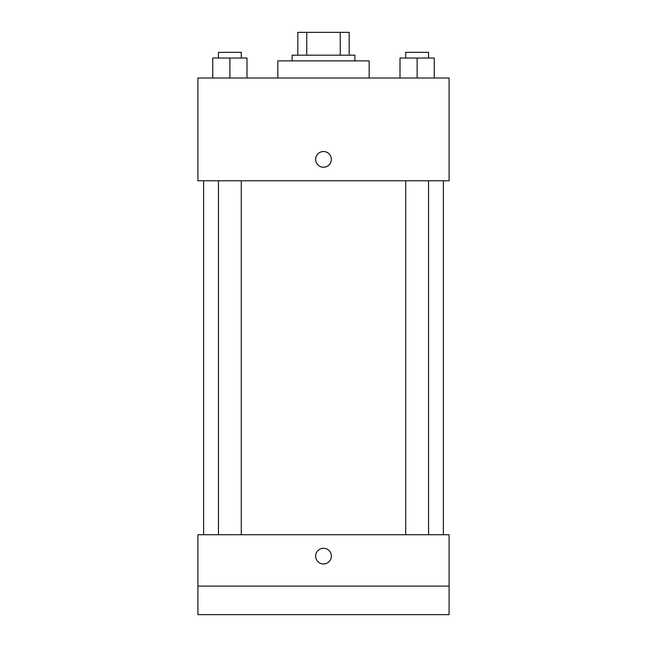 <?xml version="1.0" encoding="UTF-8"?>
<svg xmlns="http://www.w3.org/2000/svg" width="647" height="647" viewBox="0 0 647 647"><rect width="100%" height="100%" fill="white"/><g stroke="black" fill="none" stroke-linecap="round" stroke-linejoin="round"><path stroke-width="0.97" d="M306.751 55.189L306.751 32.35L297.814 32.35L297.814 55.189L297.814 32.35M306.751 32.35L349.186 32.35L349.186 55.189M340.249 55.189L340.249 32.35M292.104 60.891L292.104 55.189L354.896 55.189L354.896 60.891M369.17 78.02L369.17 60.891L277.83 60.891L277.83 78.02M197.909 78.02L449.091 78.02L449.091 180.78L197.909 180.78L197.909 78.02M323.5 167.225A7.853 7.853 0 0 1 316.698 155.45A7.853 7.853 0 0 1 330.302 155.45A7.853 7.853 0 0 1 323.5 167.225M197.909 534.729L449.091 534.729L449.091 614.65L197.909 614.65L197.909 534.729M323.5 563.982A7.853 7.853 0 0 1 316.698 552.206A7.853 7.853 0 0 1 330.302 552.206A7.853 7.853 0 0 1 323.5 563.982M197.909 586.109L449.091 586.109M400 78.02L400 58.036L434.25 58.036L434.25 78.02L434.25 58.036M417.121 78.02L417.121 58.036M428.54 58.036L428.54 52.334L405.709 52.334L405.709 58.036M212.75 78.02L212.75 58.036L247 58.036L247 78.02L247 58.036M229.879 78.02L229.879 58.036M241.291 58.036L241.291 52.334L218.46 52.334L218.46 58.036M443.389 534.729L443.389 180.78M203.611 534.729L203.611 180.78M405.709 180.78L405.709 534.729M428.54 180.78L428.54 534.729M241.291 534.729L241.291 180.78M218.46 534.729L218.46 180.78"/></g></svg>
